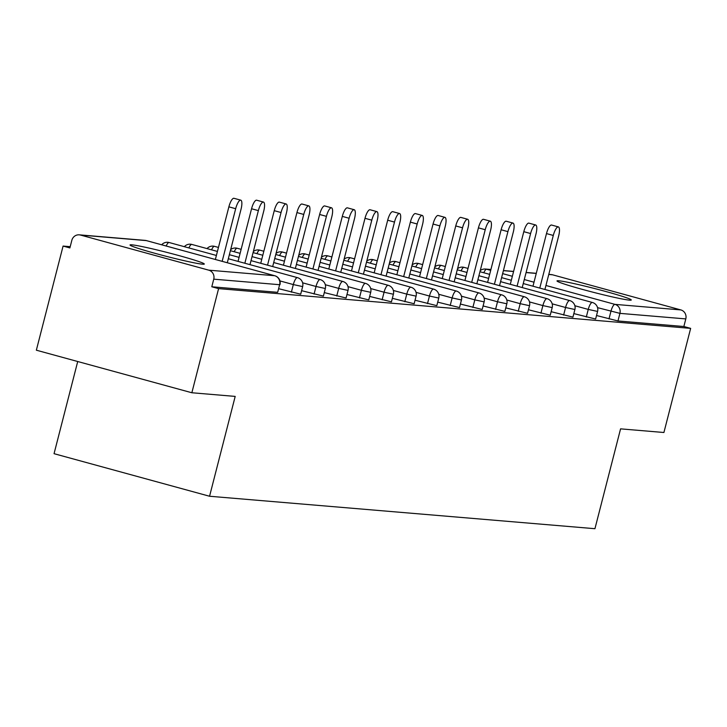 <?xml version="1.0" encoding="UTF-8"?>
<svg xmlns="http://www.w3.org/2000/svg" width="727" height="727" viewBox="0 0 727 727"><rect width="100%" height="100%" fill="white"/><g stroke="black" fill="none" stroke-linecap="round" stroke-linejoin="round"><path stroke-width="1.09" d="M558.772 280.776A38.34 1.981 14.4 0 0 557 280.922A38.34 1.981 14.4 0 0 588.152 290.945A38.34 1.981 14.4 0 0 629.5 300.142A38.34 1.981 14.4 0 0 631.272 299.997A38.34 1.981 14.4 0 0 600.12 289.973A38.34 1.981 14.4 0 0 558.772 280.776M131.805 244.826A38.34 1.981 14.4 0 0 130.033 244.972A38.34 1.981 14.4 0 0 161.185 254.995A38.34 1.981 14.4 0 0 202.533 264.192A38.34 1.981 14.4 0 0 204.296 264.046A38.34 1.981 14.4 0 0 173.153 254.023A38.34 1.981 14.4 0 0 131.805 244.826M77.716 361.519L54.052 453.684L209.558 496.25L594.94 528.702L620.576 428.857L663.915 432.501L690.65 328.377L218.591 288.628L191.855 392.753L36.35 350.196L63.085 246.071L69.883 247.934L71.837 240.319A7.37 7.043 -85.2 0 1 79.261 234.839L145.136 240.383A7.37 7.043 -85.2 0 1 146.345 240.601L80.47 235.048A7.37 7.043 -85.2 0 0 79.261 234.839M70.21 246.671L63.085 246.071M208.776 270.171L274.652 275.715A7.37 7.043 -85.2 0 1 279.622 284.711L277.669 292.318L279.622 284.711L213.747 279.168A7.37 7.043 -85.2 0 0 208.776 270.171L80.47 235.048M277.669 292.318L211.793 286.774L218.591 288.628M213.747 279.168L211.793 286.774M548.794 274.37L551.311 274.579A7.37 7.043 94.8 0 1 552.529 274.797L680.836 309.92A7.37 7.043 94.8 0 1 685.806 318.908L683.853 326.514L690.65 328.377M209.558 496.25L235.194 396.406L191.855 392.753M683.853 326.514L617.968 320.97L596.531 315.518M586.298 317.017L588.252 309.411L597.576 311.429L595.622 319.035L573.839 313.601M563.616 315.109L565.57 307.494L574.893 309.511L572.94 317.126L551.157 311.692M540.933 313.192L542.878 305.585L552.202 307.603L550.248 315.209L528.465 309.784M518.242 311.283L520.196 303.677L529.52 305.694L527.566 313.301L505.783 307.875M495.56 309.375L497.513 301.769L506.828 303.786L504.874 311.392L483.091 305.967M472.868 307.466L474.822 299.86L484.146 301.878L482.192 309.484L460.409 304.05M450.186 305.558L452.139 297.943L461.454 299.96L459.509 307.576L437.718 302.141M427.494 303.641L429.448 296.034L438.772 298.052L436.818 305.658L415.035 300.233M404.812 301.732L406.766 294.126L416.089 296.143L414.136 303.75L392.353 298.324M382.12 299.824L384.074 292.218L393.398 294.235L391.444 301.841L369.661 296.416M359.438 297.916L361.392 290.309L370.715 292.327L368.762 299.933L346.979 294.499M336.746 296.007L338.7 288.392L348.024 290.409L346.07 298.025L324.287 292.59M314.064 294.09L316.018 286.483L325.342 288.501L323.388 296.107L301.605 290.682M291.373 292.181L293.326 284.575L302.65 286.592L300.696 294.199L278.914 288.773M227.297 262.747L241.055 209.158A9.097 2.663 105.3 0 0 240.773 200.161A9.097 2.663 105.3 0 0 235.675 208.704L222.162 261.338M235.675 208.704L228.878 206.841A9.097 2.663 -74.7 0 1 233.967 198.298L240.773 200.161M228.878 206.841L215.365 259.475M249.988 264.655L263.747 211.066A9.097 2.663 105.3 0 0 263.456 202.07A9.097 2.663 105.3 0 0 258.367 210.612L244.854 263.247M258.367 210.612L251.56 208.758A9.097 2.663 -74.7 0 1 256.658 200.207L263.456 202.07M251.56 208.758L238.047 261.384M272.67 266.564L286.429 212.984A9.097 2.663 105.3 0 0 286.147 203.978A9.097 2.663 105.3 0 0 281.049 212.529L267.536 265.155M281.049 212.529L274.252 210.666A9.097 2.663 -74.7 0 1 279.341 202.124L286.147 203.978M274.252 210.666L260.739 263.301M295.362 268.472L309.12 214.892A9.097 2.663 105.3 0 0 308.83 205.895A9.097 2.663 105.3 0 0 303.741 214.438L290.227 267.073M303.741 214.438L296.934 212.575A9.097 2.663 -74.7 0 1 302.032 204.033L308.83 205.895M296.934 212.575L283.421 265.21M318.044 270.389L331.803 216.8A9.097 2.663 105.3 0 0 331.512 207.804A9.097 2.663 105.3 0 0 326.423 216.346L312.91 268.981M326.423 216.346L319.626 214.483A9.097 2.663 -74.7 0 1 324.715 205.941L331.512 207.804M319.626 214.483L306.112 267.118M340.736 272.298L354.494 218.709A9.097 2.663 105.3 0 0 354.203 209.712A9.097 2.663 105.3 0 0 349.114 218.254L335.601 270.889M349.114 218.254L342.308 216.392A9.097 2.663 -74.7 0 1 347.406 207.849L354.203 209.712M342.308 216.392L328.795 269.026M363.418 274.206L377.177 220.617A9.097 2.663 105.3 0 0 376.886 211.621A9.097 2.663 105.3 0 0 371.797 220.163L358.284 272.798M371.797 220.163L364.999 218.309A9.097 2.663 -74.7 0 1 370.088 209.758L376.886 211.621M364.999 218.309L351.486 270.935M386.11 276.115L399.868 222.535A9.097 2.663 105.3 0 0 399.577 213.529A9.097 2.663 105.3 0 0 394.488 222.08L380.975 274.706M394.488 222.08L387.682 220.217A9.097 2.663 -74.7 0 1 392.771 211.675L399.577 213.529M387.682 220.217L374.169 272.852M408.792 278.023L422.551 224.443A9.097 2.663 105.3 0 0 422.26 215.446A9.097 2.663 105.3 0 0 417.171 223.989L403.658 276.623M417.171 223.989L410.373 222.126A9.097 2.663 -74.7 0 1 415.462 213.584L422.26 215.446M410.373 222.126L396.86 274.761M431.484 279.94L445.242 226.351A9.097 2.663 105.3 0 0 444.951 217.355A9.097 2.663 105.3 0 0 439.862 225.897L426.34 278.532M439.862 225.897L433.056 224.034A9.097 2.663 -74.7 0 1 438.145 215.492L444.951 217.355M433.056 224.034L419.543 276.669M454.166 281.849L467.924 228.26A9.097 2.663 105.3 0 0 467.634 219.263A9.097 2.663 105.3 0 0 462.545 227.805L449.032 280.44M462.545 227.805L455.747 225.943A9.097 2.663 -74.7 0 1 460.836 217.4L467.634 219.263M455.747 225.943L442.234 278.577M476.857 283.757L490.616 230.168A9.097 2.663 105.3 0 0 490.325 221.172A9.097 2.663 105.3 0 0 485.227 229.714L471.714 282.349M485.227 229.714L478.43 227.86A9.097 2.663 -74.7 0 1 483.519 219.309L490.325 221.172M478.43 227.86L464.916 280.486M499.54 285.666L513.298 232.086A9.097 2.663 105.3 0 0 513.008 223.08A9.097 2.663 105.3 0 0 507.919 231.631L494.405 284.257M507.919 231.631L501.121 229.768A9.097 2.663 -74.7 0 1 506.21 221.226L513.008 223.08M501.121 229.768L487.599 282.403M522.222 287.574L535.981 233.994A9.097 2.663 105.3 0 0 535.699 224.997A9.097 2.663 105.3 0 0 530.601 233.54L517.088 286.174M530.601 233.54L523.803 231.677A9.097 2.663 -74.7 0 1 528.892 223.134L535.699 224.997M523.803 231.677L510.29 284.312M544.914 289.491L558.672 235.902A9.097 2.663 105.3 0 0 558.381 226.906A9.097 2.663 105.3 0 0 553.292 235.448L539.779 288.083M553.292 235.448L546.486 233.585A9.097 2.663 -74.7 0 1 551.584 225.043L558.381 226.906M546.486 233.585L532.973 286.22M279.968 284.684A7.37 7.37 0 0 0 274.77 275.742A7.37 2.154 -74.7 0 0 274.652 275.715L146.345 240.601A7.37 2.154 -74.7 0 1 146.463 240.619A7.37 2.154 -74.7 0 1 146.572 240.664M552.529 274.797L548.767 274.479M536.262 273.425L526.075 272.57M513.571 271.516L503.393 270.662M490.889 269.608L486.645 269.254L490.698 270.362M502.63 273.625L512.353 276.287M524.285 279.55L534.009 282.212M545.941 285.484L614.951 304.368L680.836 309.92M685.806 318.908L619.922 313.364L617.968 320.97M608.99 318.926L610.944 311.32A7.37 2.154 105.3 0 1 614.951 304.368A7.37 7.043 94.8 0 1 619.922 313.364L597.549 307.648M490.916 269.499L485.436 269.035A7.37 7.043 94.8 0 1 486.645 269.254A7.37 2.154 105.3 0 0 483.8 272.761M302.65 286.592A7.37 7.37 0 0 0 297.461 277.65A7.37 2.154 -74.7 0 0 297.343 277.623A7.37 2.154 105.3 0 0 293.326 284.575L279.94 280.913M216.392 255.459L169.155 242.527A7.37 2.154 -74.7 0 0 169.037 242.509A7.37 2.154 105.3 0 0 166.183 246.017M325.342 288.501A7.37 7.37 0 0 0 320.144 279.559A7.37 2.154 -74.7 0 0 320.025 279.541A7.37 2.154 105.3 0 0 316.018 286.483L302.623 282.821M348.024 290.409A7.37 7.37 0 0 0 342.835 281.467A7.37 2.154 -74.7 0 0 342.717 281.449A7.37 2.154 105.3 0 0 338.7 288.392L325.314 284.73M370.715 292.327A7.37 7.37 0 0 0 365.517 283.376A7.37 2.154 -74.7 0 0 365.399 283.357A7.37 2.154 105.3 0 0 361.392 290.309L347.997 286.638M393.398 294.235A7.37 7.37 0 0 0 388.2 285.293A7.37 2.154 -74.7 0 0 388.091 285.266A7.37 2.154 105.3 0 0 384.074 292.218L370.688 288.555M416.089 296.143A7.37 7.37 0 0 0 410.891 287.201A7.37 2.154 -74.7 0 0 410.773 287.174A7.37 2.154 105.3 0 0 406.766 294.126L393.371 290.464M438.772 298.052A7.37 7.37 0 0 0 433.574 289.11A7.37 2.154 -74.7 0 0 433.465 289.092A7.37 2.154 105.3 0 0 429.448 296.034L416.053 292.372M461.454 299.96A7.37 7.37 0 0 0 456.265 291.018A7.37 2.154 -74.7 0 0 456.147 291A7.37 2.154 105.3 0 0 452.139 297.943L438.744 294.281M484.146 301.878A7.37 7.37 0 0 0 478.948 292.926A7.37 2.154 -74.7 0 0 478.839 292.908A7.37 2.154 105.3 0 0 474.822 299.86L461.427 296.189M506.828 303.786A7.37 7.37 0 0 0 501.639 294.835A7.37 2.154 -74.7 0 0 501.521 294.817A7.37 2.154 105.3 0 0 497.513 301.769L484.118 298.097M529.52 305.694A7.37 7.37 0 0 0 524.321 296.752A7.37 2.154 -74.7 0 0 524.212 296.725A7.37 2.154 105.3 0 0 520.196 303.677L506.801 300.015M552.202 307.603A7.37 7.37 0 0 0 547.013 298.661A7.37 2.154 -74.7 0 0 546.895 298.643A7.37 2.154 105.3 0 0 542.878 305.585L529.492 301.923M574.893 309.511A7.37 7.37 0 0 0 569.695 300.569A7.37 2.154 -74.7 0 0 569.577 300.551A7.37 2.154 105.3 0 0 565.57 307.494L552.175 303.831M597.576 311.429A7.37 7.37 0 0 0 592.387 302.477A7.37 2.154 -74.7 0 0 592.269 302.459A7.37 2.154 105.3 0 0 588.252 309.411L574.866 305.74M161.658 244.781A7.37 7.37 0 0 1 169.155 242.527A7.37 2.154 -74.7 0 1 169.264 242.573M217.428 251.442L191.837 244.436A7.37 2.154 -74.7 0 0 191.719 244.417A7.37 2.154 105.3 0 0 188.875 247.925M251.015 260.639L320.144 279.559A7.37 2.154 -74.7 0 1 320.28 279.613M184.349 246.689A7.37 7.37 0 0 1 191.837 244.436A7.37 2.154 -74.7 0 1 191.946 244.481M218.454 247.425L214.52 246.353A7.37 2.154 -74.7 0 0 214.41 246.326A7.37 2.154 105.3 0 0 211.557 249.843M207.031 248.598A7.37 7.37 0 0 1 214.52 246.353A7.37 2.154 -74.7 0 1 214.638 246.389M241.146 249.334L237.211 248.261A7.37 2.154 -74.7 0 0 237.093 248.243A7.37 2.154 105.3 0 0 234.248 251.751M230.677 249.597A7.37 7.37 0 0 1 237.211 248.261A7.37 2.154 -74.7 0 1 237.32 248.298M263.828 251.251L259.893 250.17A7.37 2.154 -74.7 0 0 259.784 250.152A7.37 2.154 105.3 0 0 256.931 253.659M253.359 251.515A7.37 7.37 0 0 1 259.893 250.17A7.37 2.154 -74.7 0 1 260.002 250.215M286.52 253.16L282.585 252.078A7.37 2.154 -74.7 0 0 282.467 252.06A7.37 2.154 105.3 0 0 279.622 255.568M341.763 268.281L410.891 287.201A7.37 2.154 -74.7 0 1 411.019 287.247M276.051 253.423A7.37 7.37 0 0 1 282.585 252.078A7.37 2.154 -74.7 0 1 282.694 252.124M309.202 255.068L305.267 253.987A7.37 2.154 -74.7 0 0 305.158 253.968A7.37 2.154 105.3 0 0 302.305 257.476M298.733 255.331A7.37 7.37 0 0 1 305.267 253.987A7.37 2.154 -74.7 0 1 305.376 254.032M331.894 256.976L327.959 255.904A7.37 2.154 -74.7 0 0 327.841 255.877A7.37 2.154 105.3 0 0 324.996 259.385M321.425 257.24A7.37 7.37 0 0 1 327.959 255.904A7.37 2.154 -74.7 0 1 328.068 255.94M354.576 258.885L350.641 257.812A7.37 2.154 -74.7 0 0 350.532 257.794A7.37 2.154 105.3 0 0 347.679 261.302M344.107 259.148A7.37 7.37 0 0 1 350.641 257.812A7.37 2.154 -74.7 0 1 350.75 257.849M377.268 260.802L373.333 259.721A7.37 2.154 -74.7 0 0 373.215 259.703A7.37 2.154 105.3 0 0 370.37 263.21M366.799 261.066A7.37 7.37 0 0 1 373.333 259.721A7.37 2.154 -74.7 0 1 373.442 259.766M399.95 262.711L396.015 261.629A7.37 2.154 -74.7 0 0 395.897 261.611A7.37 2.154 105.3 0 0 393.053 265.119M389.481 262.974A7.37 7.37 0 0 1 396.015 261.629A7.37 2.154 -74.7 0 1 396.124 261.675M422.641 264.619L418.707 263.537A7.37 2.154 -74.7 0 0 418.588 263.519A7.37 2.154 105.3 0 0 415.735 267.027M412.173 264.882A7.37 7.37 0 0 1 418.707 263.537A7.37 2.154 -74.7 0 1 418.816 263.583M445.324 266.527L441.389 265.455A7.37 2.154 -74.7 0 0 441.271 265.428A7.37 2.154 105.3 0 0 438.426 268.935M500.576 281.649L569.695 300.569A7.37 2.154 -74.7 0 1 569.832 300.624M434.855 266.791A7.37 7.37 0 0 1 441.389 265.455A7.37 2.154 -74.7 0 1 441.498 265.491M468.006 268.436L464.08 267.363A7.37 2.154 -74.7 0 0 463.962 267.345A7.37 2.154 105.3 0 0 461.109 270.853M523.258 283.557L592.387 302.477A7.37 2.154 -74.7 0 1 592.514 302.532M457.537 268.699A7.37 7.37 0 0 1 464.08 267.363A7.37 2.154 -74.7 0 1 464.19 267.4M503.42 270.553L513.598 271.407M526.112 272.461L536.29 273.316M274.77 275.742L146.463 240.619A7.37 7.37 0 0 0 145.136 240.383M297.461 277.65L228.333 258.73M239.083 257.367L229.359 254.714M342.835 281.467L273.706 262.547M261.765 259.285L252.051 256.622M240.11 253.35L230.395 250.697M365.517 283.376L296.389 264.455M284.457 261.193L274.733 258.53M262.801 255.268L253.078 252.605M388.2 285.293L319.08 266.373M307.139 263.101L297.425 260.439M285.484 257.176L275.769 254.514M329.831 265.01L320.107 262.356M308.175 259.085L298.452 256.422M433.574 289.11L364.454 270.19M352.513 266.918L342.799 264.264M330.858 260.993L321.143 258.33M456.265 291.018L387.137 272.098M375.205 268.836L365.481 266.173M353.549 262.901L343.826 260.248M478.948 292.926L409.828 274.006M397.887 270.744L388.173 268.081M376.232 264.819L366.517 262.156M501.639 294.835L432.51 275.924M420.579 272.652L410.855 269.99M398.923 266.727L389.199 264.065M524.321 296.752L455.202 277.832M443.261 274.561L433.546 271.907M421.605 268.636L411.891 265.973M547.013 298.661L477.884 279.741M465.952 276.469L456.229 273.815M444.297 270.544L434.573 267.881M488.635 278.386L478.92 275.724M466.979 272.452L457.265 269.799M511.317 280.295L501.603 277.632M489.662 274.37L479.947 271.707M485.436 269.035A7.37 7.37 0 0 0 480.229 270.608"/></g></svg>
